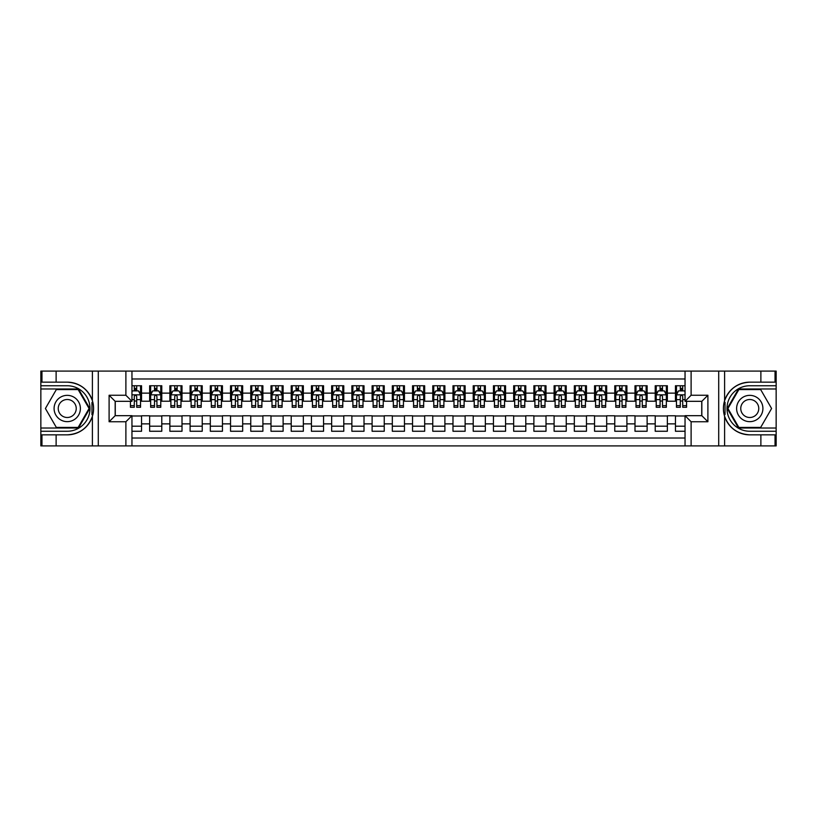 <?xml version="1.0" encoding="UTF-8"?>
<svg xmlns="http://www.w3.org/2000/svg" width="817" height="817" viewBox="0 0 817 817"><rect width="100%" height="100%" fill="white"/><g stroke="black" fill="none" stroke-linecap="round" stroke-linejoin="round"><path stroke-width="1.23" d="M131.956 445.908L685.044 445.908L685.044 415.679L701.834 415.679L701.834 401.321L685.044 401.321L685.044 371.092L131.956 371.092L131.956 401.321L115.166 401.321L115.166 415.679L131.956 415.679L131.956 445.908L56.118 445.908L56.118 434.838L67.239 434.838A26.338 26.338 0 0 0 92.392 416.323C93.935 411.114 93.935 405.896 92.392 400.677A26.338 26.338 0 0 0 67.239 382.162L56.118 382.162L56.118 371.092L40.85 371.092L40.85 428.016L78.503 428.016L89.778 408.5L78.503 388.984L40.85 388.984M685.044 385.747L675.445 385.747L675.445 393.13L667.356 393.13L667.356 401.218L675.445 401.218L675.445 393.13M667.356 393.13L667.356 385.747L655.214 385.747L655.214 393.13L647.125 393.13L647.125 401.218L655.214 401.218L655.214 393.13M647.125 393.13L647.125 385.747L634.993 385.747L634.993 393.13L626.905 393.13L626.905 401.218L634.993 401.218L634.993 393.13M626.905 393.13L626.905 385.747L614.772 385.747L614.772 393.13L606.684 393.13L606.684 401.218L614.772 401.218L614.772 393.13M606.684 393.13L606.684 385.747L594.551 385.747L594.551 393.13L586.463 393.13L586.463 401.218L594.551 401.218L594.551 393.13M586.463 393.13L586.463 385.747L574.331 385.747L574.331 393.13L566.242 393.13L566.242 401.218L574.331 401.218L574.331 393.13M566.242 393.13L566.242 385.747L554.1 385.747L554.1 393.13L546.011 393.13L546.011 401.218L554.1 401.218L554.1 393.13M546.011 393.13L546.011 385.747L533.879 385.747L533.879 393.13L525.791 393.13L525.791 401.218L533.879 401.218L533.879 393.13M525.791 393.13L525.791 385.747L513.658 385.747L513.658 393.13L505.57 393.13L505.57 401.218L513.658 401.218L513.658 393.13M505.57 393.13L505.57 385.747L493.437 385.747L493.437 393.13L485.349 393.13L485.349 401.218L493.437 401.218L493.437 393.13M485.349 393.13L485.349 385.747L473.217 385.747L473.217 393.13L465.128 393.13L465.128 401.218L473.217 401.218L473.217 393.13M465.128 393.13L465.128 385.747L452.986 385.747L452.986 393.13L444.897 393.13L444.897 401.218L452.986 401.218L452.986 393.13M444.897 393.13L444.897 385.747L432.765 385.747L432.765 393.13L424.677 393.13L424.677 401.218L432.765 401.218L432.765 393.13M424.677 393.13L424.677 385.747L412.544 385.747L412.544 393.13L404.456 393.13L404.456 401.218L412.544 401.218L412.544 393.13M404.456 393.13L404.456 385.747L392.323 385.747L392.323 393.13L384.235 393.13L384.235 401.218L392.323 401.218L392.323 393.13M384.235 393.13L384.235 385.747L372.103 385.747L372.103 393.13L364.014 393.13L364.014 401.218L372.103 401.218L372.103 393.13M364.014 393.13L364.014 385.747L351.872 385.747L351.872 393.13L343.783 393.13L343.783 401.218L351.872 401.218L351.872 393.13M343.783 393.13L343.783 385.747L331.651 385.747L331.651 393.13L323.563 393.13L323.563 401.218L331.651 401.218L331.651 393.13M323.563 393.13L323.563 385.747L311.43 385.747L311.43 393.13L303.342 393.13L303.342 401.218L311.43 401.218L311.43 393.13M303.342 393.13L303.342 385.747L291.209 385.747L291.209 393.13L283.121 393.13L283.121 401.218L291.209 401.218L291.209 393.13M283.121 393.13L283.121 385.747L270.989 385.747L270.989 393.13L262.9 393.13L262.9 401.218L270.989 401.218L270.989 393.13M262.9 393.13L262.9 385.747L250.758 385.747L250.758 393.13L242.669 393.13L242.669 401.218L250.758 401.218L250.758 393.13M242.669 393.13L242.669 385.747L230.537 385.747L230.537 393.13L222.449 393.13L222.449 401.218L230.537 401.218L230.537 393.13M222.449 393.13L222.449 385.747L210.316 385.747L210.316 393.13L202.228 393.13L202.228 401.218L210.316 401.218L210.316 393.13M202.228 393.13L202.228 385.747L190.095 385.747L190.095 393.13L182.007 393.13L182.007 401.218L190.095 401.218L190.095 393.13M182.007 393.13L182.007 385.747L169.875 385.747L169.875 393.13L161.786 393.13L161.786 401.218L169.875 401.218L169.875 393.13M161.786 393.13L161.786 385.747L149.644 385.747L149.644 401.218L141.555 401.218L141.555 385.747L131.956 385.747M131.956 431.253L141.555 431.253L141.555 415.782L149.644 415.782L149.644 431.253L161.786 431.253L161.786 415.782L169.875 415.782L169.875 423.87L161.786 423.87M169.875 423.87L169.875 431.253L182.007 431.253L182.007 415.782L190.095 415.782L190.095 423.87L182.007 423.87M190.095 423.87L190.095 431.253L202.228 431.253L202.228 415.782L210.316 415.782L210.316 423.87L202.228 423.87M210.316 423.87L210.316 431.253L222.449 431.253L222.449 415.782L230.537 415.782L230.537 423.87L222.449 423.87M230.537 423.87L230.537 431.253L242.669 431.253L242.669 415.782L250.758 415.782L250.758 423.87L242.669 423.87M250.758 423.87L250.758 431.253L262.9 431.253L262.9 415.782L270.989 415.782L270.989 423.87L262.9 423.87M270.989 423.87L270.989 431.253L283.121 431.253L283.121 415.782L291.209 415.782L291.209 423.87L283.121 423.87M291.209 423.87L291.209 431.253L303.342 431.253L303.342 415.782L311.43 415.782L311.43 423.87L303.342 423.87M311.43 423.87L311.43 431.253L323.563 431.253L323.563 415.782L331.651 415.782L331.651 423.87L323.563 423.87M331.651 423.87L331.651 431.253L343.783 431.253L343.783 415.782L351.872 415.782L351.872 423.87L343.783 423.87M351.872 423.87L351.872 431.253L364.014 431.253L364.014 415.782L372.103 415.782L372.103 423.87L364.014 423.87M372.103 423.87L372.103 431.253L384.235 431.253L384.235 415.782L392.323 415.782L392.323 423.87L384.235 423.87M392.323 423.87L392.323 431.253L404.456 431.253L404.456 415.782L412.544 415.782L412.544 423.87L404.456 423.87M412.544 423.87L412.544 431.253L424.677 431.253L424.677 415.782L432.765 415.782L432.765 423.87L424.677 423.87M432.765 423.87L432.765 431.253L444.897 431.253L444.897 415.782L452.986 415.782L452.986 423.87L444.897 423.87M452.986 423.87L452.986 431.253L465.128 431.253L465.128 415.782L473.217 415.782L473.217 423.87L465.128 423.87M473.217 423.87L473.217 431.253L485.349 431.253L485.349 415.782L493.437 415.782L493.437 423.87L485.349 423.87M493.437 423.87L493.437 431.253L505.57 431.253L505.57 415.782L513.658 415.782L513.658 423.87L505.57 423.87M513.658 423.87L513.658 431.253L525.791 431.253L525.791 415.782L533.879 415.782L533.879 423.87L525.791 423.87M533.879 423.87L533.879 431.253L546.011 431.253L546.011 415.782L554.1 415.782L554.1 423.87L546.011 423.87M554.1 423.87L554.1 431.253L566.242 431.253L566.242 415.782L574.331 415.782L574.331 423.87L566.242 423.87M574.331 423.87L574.331 431.253L586.463 431.253L586.463 415.782L594.551 415.782L594.551 423.87L586.463 423.87M594.551 423.87L594.551 431.253L606.684 431.253L606.684 415.782L614.772 415.782L614.772 423.87L606.684 423.87M614.772 423.87L614.772 431.253L626.905 431.253L626.905 415.782L634.993 415.782L634.993 423.87L626.905 423.87M634.993 423.87L634.993 431.253L647.125 431.253L647.125 415.782L655.214 415.782L655.214 423.87L647.125 423.87M655.214 423.87L655.214 431.253L667.356 431.253L667.356 415.782L675.445 415.782L675.445 423.87L667.356 423.87M685.044 378.976L131.956 378.976M131.956 438.024L685.044 438.024M675.445 423.87L675.445 431.253L685.044 431.253M115.268 401.321L115.268 415.679M701.732 415.679L701.732 401.321M134.284 390.802L136.705 390.802M140.544 390.802L141.555 390.802M134.284 401.014L136.705 401.014M140.544 401.014L141.555 401.014M131.956 415.986L141.555 415.986M131.956 426.198L141.555 426.198M149.644 401.014L150.655 401.014M154.505 401.014L156.925 401.014M160.775 401.014L161.786 401.014M149.644 390.802L150.655 390.802M154.505 390.802L156.925 390.802M160.775 390.802L161.786 390.802M149.644 415.986L161.786 415.986M149.644 426.198L161.786 426.198M169.875 415.986L182.007 415.986M169.875 426.198L182.007 426.198M169.875 390.802L170.886 390.802M174.726 390.802L177.156 390.802M180.996 390.802L182.007 390.802M169.875 401.014L170.886 401.014M174.726 401.014L177.156 401.014M180.996 401.014L182.007 401.014M190.095 415.986L202.228 415.986M190.095 426.198L202.228 426.198M190.095 390.802L191.107 390.802M194.946 390.802L197.377 390.802M201.217 390.802L202.228 390.802M190.095 401.014L191.107 401.014M194.946 401.014L197.377 401.014M201.217 401.014L202.228 401.014M210.316 415.986L222.449 415.986M210.316 426.198L222.449 426.198M210.316 390.802L211.327 390.802M215.167 390.802L217.598 390.802M221.438 390.802L222.449 390.802M210.316 401.014L211.327 401.014M215.167 401.014L217.598 401.014M221.438 401.014L222.449 401.014M230.537 415.986L242.669 415.986M230.537 426.198L242.669 426.198M230.537 390.802L231.548 390.802M235.398 390.802L237.818 390.802M241.658 390.802L242.669 390.802M230.537 401.014L231.548 401.014M235.398 401.014L237.818 401.014M241.658 401.014L242.669 401.014M250.758 415.986L262.9 415.986M250.758 426.198L262.9 426.198M250.758 390.802L251.769 390.802M255.619 390.802L258.039 390.802M261.889 390.802L262.9 390.802M250.758 401.014L251.769 401.014M255.619 401.014L258.039 401.014M261.889 401.014L262.9 401.014M270.989 415.986L283.121 415.986M270.989 426.198L283.121 426.198M270.989 390.802L272 390.802M275.84 390.802L278.27 390.802M282.11 390.802L283.121 390.802M270.989 401.014L272 401.014M275.84 401.014L278.27 401.014M282.11 401.014L283.121 401.014M291.209 415.986L303.342 415.986M291.209 426.198L303.342 426.198M291.209 390.802L292.22 390.802M296.06 390.802L298.491 390.802M302.331 390.802L303.342 390.802M291.209 401.014L292.22 401.014M296.06 401.014L298.491 401.014M302.331 401.014L303.342 401.014M311.43 415.986L323.563 415.986M311.43 426.198L323.563 426.198M311.43 390.802L312.441 390.802M316.281 390.802L318.712 390.802M322.552 390.802L323.563 390.802M311.43 401.014L312.441 401.014M316.281 401.014L318.712 401.014M322.552 401.014L323.563 401.014M331.651 415.986L343.783 415.986M331.651 426.198L343.783 426.198M331.651 390.802L332.662 390.802M336.502 390.802L338.932 390.802M342.772 390.802L343.783 390.802M331.651 401.014L332.662 401.014M336.502 401.014L338.932 401.014M342.772 401.014L343.783 401.014M351.872 415.986L364.014 415.986M351.872 426.198L364.014 426.198M351.872 390.802L352.883 390.802M356.733 390.802L359.153 390.802M363.003 390.802L364.014 390.802M351.872 401.014L352.883 401.014M356.733 401.014L359.153 401.014M363.003 401.014L364.014 401.014M372.103 415.986L384.235 415.986M372.103 426.198L384.235 426.198M372.103 390.802L373.114 390.802M376.954 390.802L379.384 390.802M383.224 390.802L384.235 390.802M372.103 401.014L373.114 401.014M376.954 401.014L379.384 401.014M383.224 401.014L384.235 401.014M392.323 415.986L404.456 415.986M392.323 426.198L404.456 426.198M392.323 390.802L393.334 390.802M397.174 390.802L399.605 390.802M403.445 390.802L404.456 390.802M392.323 401.014L393.334 401.014M397.174 401.014L399.605 401.014M403.445 401.014L404.456 401.014M412.544 415.986L424.677 415.986M412.544 426.198L424.677 426.198M412.544 390.802L413.555 390.802M417.395 390.802L419.826 390.802M423.666 390.802L424.677 390.802M412.544 401.014L413.555 401.014M417.395 401.014L419.826 401.014M423.666 401.014L424.677 401.014M432.765 415.986L444.897 415.986M432.765 426.198L444.897 426.198M432.765 390.802L433.776 390.802M437.616 390.802L440.046 390.802M443.886 390.802L444.897 390.802M432.765 401.014L433.776 401.014M437.616 401.014L440.046 401.014M443.886 401.014L444.897 401.014M452.986 415.986L465.128 415.986M452.986 426.198L465.128 426.198M452.986 390.802L453.997 390.802M457.847 390.802L460.267 390.802M464.117 390.802L465.128 390.802M452.986 401.014L453.997 401.014M457.847 401.014L460.267 401.014M464.117 401.014L465.128 401.014M473.217 415.986L485.349 415.986M473.217 426.198L485.349 426.198M473.217 390.802L474.228 390.802M478.068 390.802L480.498 390.802M484.338 390.802L485.349 390.802M473.217 401.014L474.228 401.014M478.068 401.014L480.498 401.014M484.338 401.014L485.349 401.014M493.437 415.986L505.57 415.986M493.437 426.198L505.57 426.198M493.437 390.802L494.448 390.802M498.288 390.802L500.719 390.802M504.559 390.802L505.57 390.802M493.437 401.014L494.448 401.014M498.288 401.014L500.719 401.014M504.559 401.014L505.57 401.014M513.658 415.986L525.791 415.986M513.658 426.198L525.791 426.198M513.658 390.802L514.669 390.802M518.509 390.802L520.94 390.802M524.78 390.802L525.791 390.802M513.658 401.014L514.669 401.014M518.509 401.014L520.94 401.014M524.78 401.014L525.791 401.014M533.879 415.986L546.011 415.986M533.879 426.198L546.011 426.198M533.879 390.802L534.89 390.802M538.73 390.802L541.16 390.802M545 390.802L546.011 390.802M533.879 401.014L534.89 401.014M538.73 401.014L541.16 401.014M545 401.014L546.011 401.014M554.1 415.986L566.242 415.986M554.1 426.198L566.242 426.198M554.1 390.802L555.111 390.802M558.961 390.802L561.381 390.802M565.231 390.802L566.242 390.802M554.1 401.014L555.111 401.014M558.961 401.014L561.381 401.014M565.231 401.014L566.242 401.014M574.331 415.986L586.463 415.986M574.331 426.198L586.463 426.198M574.331 390.802L575.342 390.802M579.182 390.802L581.602 390.802M585.452 390.802L586.463 390.802M574.331 401.014L575.342 401.014M579.182 401.014L581.602 401.014M585.452 401.014L586.463 401.014M594.551 415.986L606.684 415.986M594.551 426.198L606.684 426.198M594.551 390.802L595.562 390.802M599.402 390.802L601.833 390.802M605.673 390.802L606.684 390.802M594.551 401.014L595.562 401.014M599.402 401.014L601.833 401.014M605.673 401.014L606.684 401.014M614.772 415.986L626.905 415.986M614.772 426.198L626.905 426.198M614.772 390.802L615.783 390.802M619.623 390.802L622.054 390.802M625.893 390.802L626.905 390.802M614.772 401.014L615.783 401.014M619.623 401.014L622.054 401.014M625.893 401.014L626.905 401.014M634.993 415.986L647.125 415.986M634.993 426.198L647.125 426.198M634.993 390.802L636.004 390.802M639.844 390.802L642.274 390.802M646.114 390.802L647.125 390.802M634.993 401.014L636.004 401.014M639.844 401.014L642.274 401.014M646.114 401.014L647.125 401.014M655.214 415.986L667.356 415.986M655.214 426.198L667.356 426.198M655.214 390.802L656.225 390.802M660.075 390.802L662.495 390.802M666.345 390.802L667.356 390.802M655.214 401.014L656.225 401.014M660.075 401.014L662.495 401.014M666.345 401.014L667.356 401.014M675.445 415.986L685.044 415.986M675.445 426.198L685.044 426.198M675.445 390.802L676.456 390.802M680.295 390.802L682.716 390.802M675.445 401.014L676.456 401.014M680.295 401.014L682.716 401.014M136.705 388.381L134.284 388.381M130.434 405.64L130.434 407.285L134.284 407.285L134.284 405.64L130.434 405.64L130.434 401.321M139.084 392.017L140.544 392.017L140.544 407.285L136.705 407.285L136.705 396.47C135.898 394.907 135.091 394.907 134.284 396.47L134.284 405.64M140.544 392.017L140.544 385.747M140.544 394.948L138.522 390.904L132.456 390.904L131.956 391.915M134.284 390.904L134.284 385.747M136.705 385.747L136.705 390.904M73.816 397.113A13.143 13.143 0 0 0 55.852 401.923A13.143 13.143 0 0 0 60.672 419.887A13.143 13.143 0 0 0 78.626 415.077A13.143 13.143 0 0 0 73.816 397.113M71.743 400.708A8.997 8.997 0 0 0 59.447 403.996A8.997 8.997 0 0 0 62.746 416.292A8.997 8.997 0 0 0 75.031 413.004A8.997 8.997 0 0 0 71.743 400.708M78.156 427.403L56.322 427.403L45.405 408.5L56.322 389.597L78.156 389.597L89.073 408.5L78.156 427.403M756.328 397.113A13.143 13.143 0 0 0 738.374 401.923A13.143 13.143 0 0 0 743.184 419.887A13.143 13.143 0 0 0 761.148 415.077A13.143 13.143 0 0 0 756.328 397.113M754.254 400.708A8.997 8.997 0 0 0 741.969 403.996A8.997 8.997 0 0 0 745.257 416.292A8.997 8.997 0 0 0 757.553 413.004A8.997 8.997 0 0 0 754.254 400.708M760.678 427.403L738.844 427.403L727.927 408.5L738.844 389.597L760.678 389.597L771.595 408.5L760.678 427.403M91.964 414.576L92.872 414.576A26.338 26.338 0 0 0 92.872 402.434L91.964 402.434L91.964 414.73L92.832 414.73M56.118 371.092L92.392 371.092L92.392 400.677C88.001 389.076 79.617 382.907 67.239 382.162M67.239 434.838C79.617 434.093 88.001 427.924 92.392 416.323L92.392 445.908M125.889 445.908L125.889 421.746L109.1 421.746L109.1 395.254L125.889 395.254L125.889 371.092L98.285 371.092L98.285 445.908M56.118 445.908L40.85 445.908L40.85 428.016M40.85 431.253L67.239 431.253A22.753 22.753 0 0 0 89.993 408.5A22.753 22.753 0 0 0 67.239 385.747L40.85 385.747M92.392 371.092L98.285 371.092M125.889 371.092L131.956 371.092M56.118 434.838L41.963 434.838L41.963 445.908M56.118 382.162L41.963 382.162L41.963 371.092M125.889 421.746L131.956 415.679M109.1 421.746L115.166 415.679M109.1 395.254L115.166 401.321M125.889 395.254L131.956 401.321M91.964 402.434L92.832 402.281M93.485 410.757L93.567 407.571M93.301 404.701L93.169 403.843M725.036 402.424L724.128 402.424A26.338 26.338 0 0 0 724.128 414.566L725.036 414.566L725.036 402.27L724.168 402.27M685.044 371.092L760.882 371.092L760.882 382.162L749.761 382.162A26.338 26.338 0 0 0 724.608 400.677C723.065 405.886 723.065 411.104 724.608 416.323A26.338 26.338 0 0 0 749.761 434.838L760.882 434.838L760.882 445.908L776.15 445.908L776.15 388.984L738.497 388.984L727.222 408.5L738.497 428.016L776.15 428.016M760.882 445.908L724.608 445.908L724.608 416.323C728.999 427.924 737.383 434.093 749.761 434.838M749.761 382.162C737.383 382.907 728.999 389.076 724.608 400.677L724.608 371.092M691.111 371.092L691.111 395.254L707.9 395.254L707.9 421.746L691.111 421.746L691.111 445.908L718.715 445.908L718.715 371.092M760.882 371.092L776.15 371.092L776.15 388.984M776.15 385.747L749.761 385.747A22.753 22.753 0 0 0 727.007 408.5A22.753 22.753 0 0 0 749.761 431.253L776.15 431.253M724.608 445.908L718.715 445.908M691.111 445.908L685.044 445.908M760.882 382.162L775.037 382.162L775.037 371.092M760.882 434.838L775.037 434.838L775.037 445.908M691.111 395.254L685.044 401.321M707.9 395.254L701.834 401.321M707.9 421.746L701.834 415.679M691.111 421.746L685.044 415.679M725.036 414.566L724.168 414.719M723.515 406.243L723.433 409.429M723.699 412.299L723.831 413.157M156.925 388.381L154.505 388.381M160.775 405.64L156.925 405.64L156.925 407.285L160.775 407.285L160.775 394.948L158.753 390.904L152.677 390.904L150.655 394.948L150.655 407.285L154.505 407.285L154.505 405.64L150.655 405.64M150.655 394.948L150.655 385.747M160.775 394.948L160.775 385.747M154.505 390.904L154.505 385.747M156.925 385.747L156.925 390.904M156.925 405.64L156.925 396.47C156.118 394.907 155.312 394.907 154.505 396.47L154.505 405.64M177.156 388.381L174.726 388.381M180.996 405.64L177.156 405.64L177.156 407.285L180.996 407.285L180.996 394.948L178.974 390.904L172.908 390.904L170.886 394.948L170.886 407.285L174.726 407.285L174.726 405.64L170.886 405.64M170.886 394.948L170.886 385.747M180.996 394.948L180.996 385.747M174.726 390.904L174.726 385.747M177.156 385.747L177.156 390.904M177.156 405.64L177.156 396.47C176.339 394.907 175.532 394.907 174.726 396.47L174.726 405.64M197.377 388.381L194.946 388.381M201.217 405.64L197.377 405.64L197.377 407.285L201.217 407.285L201.217 394.948L199.195 390.904L193.129 390.904L191.107 394.948L191.107 407.285L194.946 407.285L194.946 405.64L191.107 405.64M191.107 394.948L191.107 385.747M201.217 394.948L201.217 385.747M194.946 390.904L194.946 385.747M197.377 385.747L197.377 390.904M197.377 405.64L197.377 396.47C196.57 394.907 195.753 394.907 194.946 396.47L194.946 405.64M217.598 388.381L215.167 388.381M221.438 405.64L217.598 405.64L217.598 407.285L221.438 407.285L221.438 394.948L219.416 390.904L213.349 390.904L211.327 394.948L211.327 407.285L215.167 407.285L215.167 405.64L211.327 405.64M211.327 394.948L211.327 385.747M221.438 394.948L221.438 385.747M215.167 390.904L215.167 385.747M217.598 385.747L217.598 390.904M217.598 405.64L217.598 396.47C216.791 394.907 215.984 394.907 215.167 396.47L215.167 405.64M237.818 388.381L235.398 388.381M241.658 405.64L237.818 405.64L237.818 407.285L241.658 407.285L241.658 394.948L239.636 390.904L233.57 390.904L231.548 394.948L231.548 407.285L235.398 407.285L235.398 405.64L231.548 405.64M231.548 394.948L231.548 385.747M241.658 394.948L241.658 385.747M235.398 390.904L235.398 385.747M237.818 385.747L237.818 390.904M237.818 405.64L237.818 396.47C237.012 394.907 236.205 394.907 235.398 396.47L235.398 405.64M258.039 388.381L255.619 388.381M261.889 405.64L258.039 405.64L258.039 407.285L261.889 407.285L261.889 394.948L259.867 390.904L253.791 390.904L251.769 394.948L251.769 407.285L255.619 407.285L255.619 405.64L251.769 405.64M251.769 394.948L251.769 385.747M261.889 394.948L261.889 385.747M255.619 390.904L255.619 385.747M258.039 385.747L258.039 390.904M258.039 405.64L258.039 396.47C257.232 394.907 256.426 394.907 255.619 396.47L255.619 405.64M278.27 388.381L275.84 388.381M282.11 405.64L278.27 405.64L278.27 407.285L282.11 407.285L282.11 394.948L280.088 390.904L274.022 390.904L272 394.948L272 407.285L275.84 407.285L275.84 405.64L272 405.64M272 394.948L272 385.747M282.11 394.948L282.11 385.747M275.84 390.904L275.84 385.747M278.27 385.747L278.27 390.904M278.27 405.64L278.27 396.47C277.453 394.907 276.646 394.907 275.84 396.47L275.84 405.64M298.491 388.381L296.06 388.381M302.331 405.64L298.491 405.64L298.491 407.285L302.331 407.285L302.331 394.948L300.309 390.904L294.243 390.904L292.22 394.948L292.22 407.285L296.06 407.285L296.06 405.64L292.22 405.64M292.22 394.948L292.22 385.747M302.331 394.948L302.331 385.747M296.06 390.904L296.06 385.747M298.491 385.747L298.491 390.904M298.491 405.64L298.491 396.47C297.684 394.907 296.867 394.907 296.06 396.47L296.06 405.64M318.712 388.381L316.281 388.381M322.552 405.64L318.712 405.64L318.712 407.285L322.552 407.285L322.552 394.948L320.53 390.904L314.463 390.904L312.441 394.948L312.441 407.285L316.281 407.285L316.281 405.64L312.441 405.64M312.441 394.948L312.441 385.747M322.552 394.948L322.552 385.747M316.281 390.904L316.281 385.747M318.712 385.747L318.712 390.904M318.712 405.64L318.712 396.47C317.905 394.907 317.098 394.907 316.281 396.47L316.281 405.64M338.932 388.381L336.502 388.381M342.772 405.64L338.932 405.64L338.932 407.285L342.772 407.285L342.772 394.948L340.75 390.904L334.684 390.904L332.662 394.948L332.662 407.285L336.502 407.285L336.502 405.64L332.662 405.64M332.662 394.948L332.662 385.747M342.772 394.948L342.772 385.747M336.502 390.904L336.502 385.747M338.932 385.747L338.932 390.904M338.932 405.64L338.932 396.47C338.126 394.907 337.319 394.907 336.502 396.47L336.502 405.64M359.153 388.381L356.733 388.381M363.003 405.64L359.153 405.64L359.153 407.285L363.003 407.285L363.003 394.948L360.981 390.904L354.905 390.904L352.883 394.948L352.883 407.285L356.733 407.285L356.733 405.64L352.883 405.64M352.883 394.948L352.883 385.747M363.003 394.948L363.003 385.747M356.733 390.904L356.733 385.747M359.153 385.747L359.153 390.904M359.153 405.64L359.153 396.47C358.346 394.907 357.54 394.907 356.733 396.47L356.733 405.64M379.384 388.381L376.954 388.381M383.224 405.64L379.384 405.64L379.384 407.285L383.224 407.285L383.224 394.948L381.202 390.904L375.136 390.904L373.114 394.948L373.114 407.285L376.954 407.285L376.954 405.64L373.114 405.64M373.114 394.948L373.114 385.747M383.224 394.948L383.224 385.747M376.954 390.904L376.954 385.747M379.384 385.747L379.384 390.904M379.384 405.64L379.384 396.47C378.567 394.907 377.76 394.907 376.954 396.47L376.954 405.64M399.605 388.381L397.174 388.381M403.445 405.64L399.605 405.64L399.605 407.285L403.445 407.285L403.445 394.948L401.423 390.904L395.357 390.904L393.334 394.948L393.334 407.285L397.174 407.285L397.174 405.64L393.334 405.64M393.334 394.948L393.334 385.747M403.445 394.948L403.445 385.747M397.174 390.904L397.174 385.747M399.605 385.747L399.605 390.904M399.605 405.64L399.605 396.47C398.798 394.907 397.981 394.907 397.174 396.47L397.174 405.64M419.826 388.381L417.395 388.381M423.666 405.64L419.826 405.64L419.826 407.285L423.666 407.285L423.666 394.948L421.643 390.904L415.577 390.904L413.555 394.948L413.555 407.285L417.395 407.285L417.395 405.64L413.555 405.64M413.555 394.948L413.555 385.747M423.666 394.948L423.666 385.747M417.395 390.904L417.395 385.747M419.826 385.747L419.826 390.904M419.826 405.64L419.826 396.47C419.019 394.907 418.212 394.907 417.395 396.47L417.395 405.64M440.046 388.381L437.616 388.381M443.886 405.64L440.046 405.64L440.046 407.285L443.886 407.285L443.886 394.948L441.864 390.904L435.798 390.904L433.776 394.948L433.776 407.285L437.616 407.285L437.616 405.64L433.776 405.64M433.776 394.948L433.776 385.747M443.886 394.948L443.886 385.747M437.616 390.904L437.616 385.747M440.046 385.747L440.046 390.904M440.046 405.64L440.046 396.47C439.24 394.907 438.433 394.907 437.616 396.47L437.616 405.64M460.267 388.381L457.847 388.381M464.117 405.64L460.267 405.64L460.267 407.285L464.117 407.285L464.117 394.948L462.095 390.904L456.019 390.904L453.997 394.948L453.997 407.285L457.847 407.285L457.847 405.64L453.997 405.64M453.997 394.948L453.997 385.747M464.117 394.948L464.117 385.747M457.847 390.904L457.847 385.747M460.267 385.747L460.267 390.904M460.267 405.64L460.267 396.47C459.46 394.907 458.654 394.907 457.847 396.47L457.847 405.64M480.498 388.381L478.068 388.381M484.338 405.64L480.498 405.64L480.498 407.285L484.338 407.285L484.338 394.948L482.316 390.904L476.25 390.904L474.228 394.948L474.228 407.285L478.068 407.285L478.068 405.64L474.228 405.64M474.228 394.948L474.228 385.747M484.338 394.948L484.338 385.747M478.068 390.904L478.068 385.747M480.498 385.747L480.498 390.904M480.498 405.64L480.498 396.47C479.681 394.907 478.874 394.907 478.068 396.47L478.068 405.64M500.719 388.381L498.288 388.381M504.559 405.64L500.719 405.64L500.719 407.285L504.559 407.285L504.559 394.948L502.537 390.904L496.47 390.904L494.448 394.948L494.448 407.285L498.288 407.285L498.288 405.64L494.448 405.64M494.448 394.948L494.448 385.747M504.559 394.948L504.559 385.747M498.288 390.904L498.288 385.747M500.719 385.747L500.719 390.904M500.719 405.64L500.719 396.47C499.912 394.907 499.095 394.907 498.288 396.47L498.288 405.64M520.94 388.381L518.509 388.381M524.78 405.64L520.94 405.64L520.94 407.285L524.78 407.285L524.78 394.948L522.757 390.904L516.691 390.904L514.669 394.948L514.669 407.285L518.509 407.285L518.509 405.64L514.669 405.64M514.669 394.948L514.669 385.747M524.78 394.948L524.78 385.747M518.509 390.904L518.509 385.747M520.94 385.747L520.94 390.904M520.94 405.64L520.94 396.47C520.133 394.907 519.326 394.907 518.509 396.47L518.509 405.64M541.16 388.381L538.73 388.381M545 405.64L541.16 405.64L541.16 407.285L545 407.285L545 394.948L542.978 390.904L536.912 390.904L534.89 394.948L534.89 407.285L538.73 407.285L538.73 405.64L534.89 405.64M534.89 394.948L534.89 385.747M545 394.948L545 385.747M538.73 390.904L538.73 385.747M541.16 385.747L541.16 390.904M541.16 405.64L541.16 396.47C540.354 394.907 539.547 394.907 538.73 396.47L538.73 405.64M561.381 388.381L558.961 388.381M565.231 405.64L561.381 405.64L561.381 407.285L565.231 407.285L565.231 394.948L563.209 390.904L557.133 390.904L555.111 394.948L555.111 407.285L558.961 407.285L558.961 405.64L555.111 405.64M555.111 394.948L555.111 385.747M565.231 394.948L565.231 385.747M558.961 390.904L558.961 385.747M561.381 385.747L561.381 390.904M561.381 405.64L561.381 396.47C560.574 394.907 559.768 394.907 558.961 396.47L558.961 405.64M581.602 388.381L579.182 388.381M585.452 405.64L581.602 405.64L581.602 407.285L585.452 407.285L585.452 394.948L583.43 390.904L577.364 390.904L575.342 394.948L575.342 407.285L579.182 407.285L579.182 405.64L575.342 405.64M575.342 394.948L575.342 385.747M585.452 394.948L585.452 385.747M579.182 390.904L579.182 385.747M581.602 385.747L581.602 390.904M581.602 405.64L581.602 396.47C580.795 394.907 579.988 394.907 579.182 396.47L579.182 405.64M601.833 388.381L599.402 388.381M605.673 405.64L601.833 405.64L601.833 407.285L605.673 407.285L605.673 394.948L603.651 390.904L597.584 390.904L595.562 394.948L595.562 407.285L599.402 407.285L599.402 405.64L595.562 405.64M595.562 394.948L595.562 385.747M605.673 394.948L605.673 385.747M599.402 390.904L599.402 385.747M601.833 385.747L601.833 390.904M601.833 405.64L601.833 396.47C601.026 394.907 600.209 394.907 599.402 396.47L599.402 405.64M622.054 388.381L619.623 388.381M625.893 405.64L622.054 405.64L622.054 407.285L625.893 407.285L625.893 394.948L623.871 390.904L617.805 390.904L615.783 394.948L615.783 407.285L619.623 407.285L619.623 405.64L615.783 405.64M615.783 394.948L615.783 385.747M625.893 394.948L625.893 385.747M619.623 390.904L619.623 385.747M622.054 385.747L622.054 390.904M622.054 405.64L622.054 396.47C621.247 394.907 620.44 394.907 619.623 396.47L619.623 405.64M642.274 388.381L639.844 388.381M646.114 405.64L642.274 405.64L642.274 407.285L646.114 407.285L646.114 394.948L644.092 390.904L638.026 390.904L636.004 394.948L636.004 407.285L639.844 407.285L639.844 405.64L636.004 405.64M636.004 394.948L636.004 385.747M646.114 394.948L646.114 385.747M639.844 390.904L639.844 385.747M642.274 385.747L642.274 390.904M642.274 405.64L642.274 396.47C641.468 394.907 640.661 394.907 639.844 396.47L639.844 405.64M662.495 388.381L660.075 388.381M666.345 405.64L662.495 405.64L662.495 407.285L666.345 407.285L666.345 394.948L664.323 390.904L658.247 390.904L656.225 394.948L656.225 407.285L660.075 407.285L660.075 405.64L656.225 405.64M656.225 394.948L656.225 385.747M666.345 394.948L666.345 385.747M660.075 390.904L660.075 385.747M662.495 385.747L662.495 390.904M662.495 405.64L662.495 396.47C661.688 394.907 660.882 394.907 660.075 396.47L660.075 405.64M682.716 388.381L680.295 388.381M685.044 391.915L684.544 390.904L678.478 390.904L676.456 394.948L676.456 407.285L680.295 407.285L680.295 405.64L676.456 405.64M676.456 394.948L676.456 385.747M686.566 401.321L686.566 407.285L682.716 407.285L682.716 396.47C681.909 394.907 681.102 394.907 680.295 396.47L680.295 405.64M680.295 390.904L680.295 385.747M682.716 385.747L682.716 390.904M149.644 423.87L141.555 423.87M149.644 393.13L141.555 393.13M140.493 394.846L131.956 394.846M140.544 405.64L136.705 405.64M134.284 399.636L131.956 399.636M140.544 399.636L136.705 399.636M136.705 389.668L134.284 389.668M160.724 394.846L150.706 394.846M150.655 392.017L152.125 392.017M159.305 392.017L160.775 392.017M154.505 399.636L150.655 399.636M160.775 399.636L156.925 399.636M156.925 389.668L154.505 389.668M180.945 394.846L170.937 394.846M170.886 392.017L172.346 392.017M179.526 392.017L180.996 392.017M174.726 399.636L170.886 399.636M180.996 399.636L177.156 399.636M177.156 389.668L174.726 389.668M201.166 394.846L191.158 394.846M191.107 392.017L192.567 392.017M199.746 392.017L201.217 392.017M194.946 399.636L191.107 399.636M201.217 399.636L197.377 399.636M197.377 389.668L194.946 389.668M221.387 394.846L211.378 394.846M211.327 392.017L212.798 392.017M219.977 392.017L221.438 392.017M215.167 399.636L211.327 399.636M221.438 399.636L217.598 399.636M217.598 389.668L215.167 389.668M241.607 394.846L231.599 394.846M231.548 392.017L233.019 392.017M240.198 392.017L241.658 392.017M235.398 399.636L231.548 399.636M241.658 399.636L237.818 399.636M237.818 389.668L235.398 389.668M261.838 394.846L251.82 394.846M251.769 392.017L253.239 392.017M260.419 392.017L261.889 392.017M255.619 399.636L251.769 399.636M261.889 399.636L258.039 399.636M258.039 389.668L255.619 389.668M282.059 394.846L272.051 394.846M272 392.017L273.46 392.017M280.639 392.017L282.11 392.017M275.84 399.636L272 399.636M282.11 399.636L278.27 399.636M278.27 389.668L275.84 389.668M302.28 394.846L292.272 394.846M292.22 392.017L293.681 392.017M300.86 392.017L302.331 392.017M296.06 399.636L292.22 399.636M302.331 399.636L298.491 399.636M298.491 389.668L296.06 389.668M322.501 394.846L312.492 394.846M312.441 392.017L313.912 392.017M321.091 392.017L322.552 392.017M316.281 399.636L312.441 399.636M322.552 399.636L318.712 399.636M318.712 389.668L316.281 389.668M342.721 394.846L332.713 394.846M332.662 392.017L334.133 392.017M341.312 392.017L342.772 392.017M336.502 399.636L332.662 399.636M342.772 399.636L338.932 399.636M338.932 389.668L336.502 389.668M362.952 394.846L352.934 394.846M352.883 392.017L354.353 392.017M361.533 392.017L363.003 392.017M356.733 399.636L352.883 399.636M363.003 399.636L359.153 399.636M359.153 389.668L356.733 389.668M383.173 394.846L373.165 394.846M373.114 392.017L374.574 392.017M381.753 392.017L383.224 392.017M376.954 399.636L373.114 399.636M383.224 399.636L379.384 399.636M379.384 389.668L376.954 389.668M403.394 394.846L393.385 394.846M393.334 392.017L394.795 392.017M401.974 392.017L403.445 392.017M397.174 399.636L393.334 399.636M403.445 399.636L399.605 399.636M399.605 389.668L397.174 389.668M423.615 394.846L413.606 394.846M413.555 392.017L415.026 392.017M422.205 392.017L423.666 392.017M417.395 399.636L413.555 399.636M423.666 399.636L419.826 399.636M419.826 389.668L417.395 389.668M443.835 394.846L433.827 394.846M433.776 392.017L435.247 392.017M442.426 392.017L443.886 392.017M437.616 399.636L433.776 399.636M443.886 399.636L440.046 399.636M440.046 389.668L437.616 389.668M464.066 394.846L454.048 394.846M453.997 392.017L455.467 392.017M462.647 392.017L464.117 392.017M457.847 399.636L453.997 399.636M464.117 399.636L460.267 399.636M460.267 389.668L457.847 389.668M484.287 394.846L474.279 394.846M474.228 392.017L475.688 392.017M482.867 392.017L484.338 392.017M478.068 399.636L474.228 399.636M484.338 399.636L480.498 399.636M480.498 389.668L478.068 389.668M504.508 394.846L494.499 394.846M494.448 392.017L495.909 392.017M503.088 392.017L504.559 392.017M498.288 399.636L494.448 399.636M504.559 399.636L500.719 399.636M500.719 389.668L498.288 389.668M524.728 394.846L514.72 394.846M514.669 392.017L516.14 392.017M523.319 392.017L524.78 392.017M518.509 399.636L514.669 399.636M524.78 399.636L520.94 399.636M520.94 389.668L518.509 389.668M544.949 394.846L534.941 394.846M534.89 392.017L536.361 392.017M543.54 392.017L545 392.017M538.73 399.636L534.89 399.636M545 399.636L541.16 399.636M541.16 389.668L538.73 389.668M565.18 394.846L555.162 394.846M555.111 392.017L556.581 392.017M563.761 392.017L565.231 392.017M558.961 399.636L555.111 399.636M565.231 399.636L561.381 399.636M561.381 389.668L558.961 389.668M585.401 394.846L575.393 394.846M575.342 392.017L576.802 392.017M583.981 392.017L585.452 392.017M579.182 399.636L575.342 399.636M585.452 399.636L581.602 399.636M581.602 389.668L579.182 389.668M605.622 394.846L595.613 394.846M595.562 392.017L597.023 392.017M604.202 392.017L605.673 392.017M599.402 399.636L595.562 399.636M605.673 399.636L601.833 399.636M601.833 389.668L599.402 389.668M625.842 394.846L615.834 394.846M615.783 392.017L617.254 392.017M624.433 392.017L625.893 392.017M619.623 399.636L615.783 399.636M625.893 399.636L622.054 399.636M622.054 389.668L619.623 389.668M646.063 394.846L636.055 394.846M636.004 392.017L637.474 392.017M644.654 392.017L646.114 392.017M639.844 399.636L636.004 399.636M646.114 399.636L642.274 399.636M642.274 389.668L639.844 389.668M666.294 394.846L656.276 394.846M656.225 392.017L657.695 392.017M664.875 392.017L666.345 392.017M660.075 399.636L656.225 399.636M666.345 399.636L662.495 399.636M662.495 389.668L660.075 389.668M685.044 394.846L676.507 394.846M676.456 392.017L677.916 392.017M686.566 405.64L682.716 405.64M680.295 399.636L676.456 399.636M685.044 399.636L682.716 399.636M682.716 389.668L680.295 389.668"/></g></svg>
